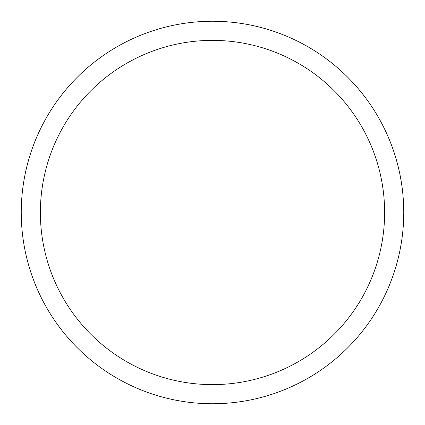 <?xml version="1.0" encoding="UTF-8"?>
<svg xmlns="http://www.w3.org/2000/svg" width="425" height="425" viewBox="0 0 425 425"><rect width="100%" height="100%" fill="white"/><g stroke="black" fill="none" stroke-linecap="round" stroke-linejoin="round"><path stroke-width="0.64" d="M21.25 212.5A191.25 191.25 0 0 1 308.125 46.872A191.25 191.25 0 0 1 308.125 378.128A191.25 191.25 0 0 1 21.25 212.5M40.375 212.5A172.125 172.125 0 0 1 298.562 63.437A172.125 172.125 0 0 1 298.562 361.563A172.125 172.125 0 0 1 40.375 212.5"/></g></svg>
